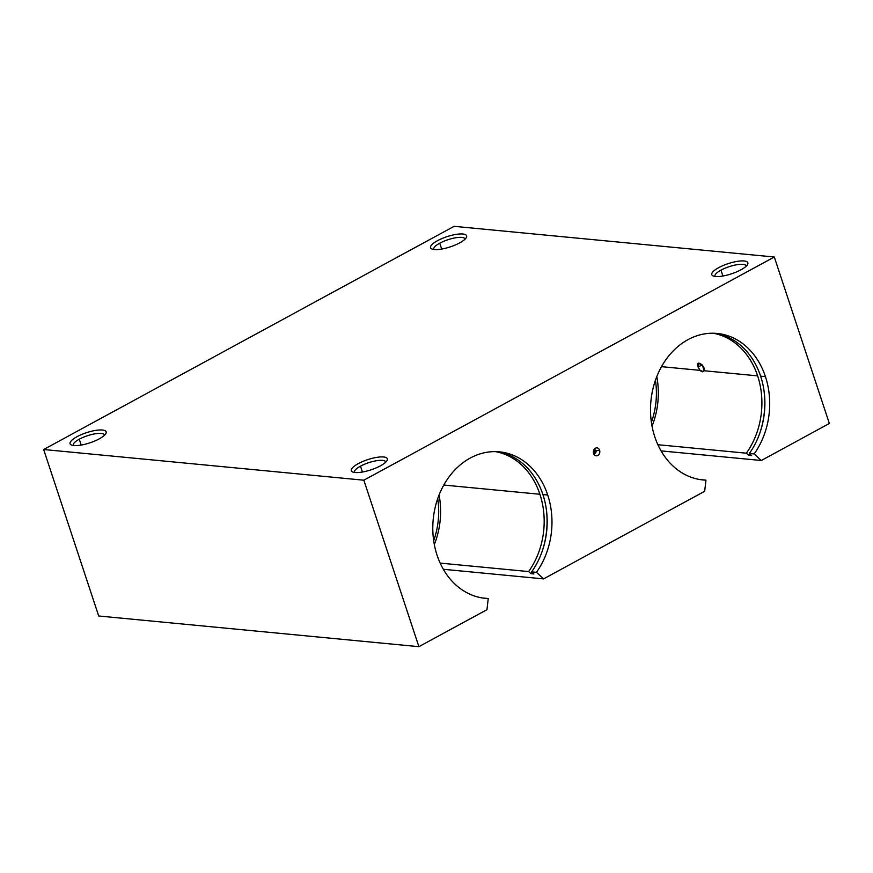 <?xml version="1.0" encoding="UTF-8"?>
<svg xmlns="http://www.w3.org/2000/svg" width="873" height="873" viewBox="0 0 873 873"><rect width="100%" height="100%" fill="white"/><g stroke="black" fill="none" stroke-linecap="round" stroke-linejoin="round"><path stroke-width="1.31" d="M483.446 598.07A73.583 59.451 -84.5 0 1 482.965 598.049A73.583 59.451 95.5 0 0 483.446 598.07L488.247 598.529L483.446 598.07M496.999 451.679A73.583 59.451 -84.5 0 1 542.908 494.555L547.709 495.013A73.583 59.451 95.5 0 0 499.411 451.843A73.583 59.451 95.5 0 0 433.204 519.424A73.583 59.451 95.5 0 0 485.366 598.343A73.583 59.451 95.5 0 0 488.247 598.529A73.583 59.451 -84.5 0 1 432.986 533.992A73.583 59.451 -84.5 0 1 478.742 454.32A73.583 59.451 -84.5 0 1 547.709 495.013A73.583 59.451 -84.5 0 1 536.426 572.328L543.573 578.886L704.675 491.281L705.962 480.139L701.161 479.681A73.583 59.451 -84.5 0 1 700.681 479.659A73.583 59.451 95.5 0 0 701.161 479.681L705.962 480.139A73.583 59.451 -84.5 0 1 650.701 415.613A73.583 59.451 -84.5 0 1 696.468 335.93A73.583 59.451 -84.5 0 1 765.425 376.623A73.583 59.451 95.5 0 0 717.126 333.453A73.583 59.451 95.5 0 0 650.92 401.034A73.583 59.451 95.5 0 0 703.081 479.954A73.583 59.451 95.5 0 0 705.962 480.139L704.675 491.281L543.573 578.886L536.426 572.328L531.624 571.87L533.905 573.954L530.904 573.67L528.634 571.575L440.167 563.096L528.634 571.575A73.583 59.451 95.5 0 0 539.907 494.26A73.583 59.451 95.5 0 0 495.493 451.636A73.583 59.451 -84.5 0 1 539.907 494.26L443.79 485.05L539.907 494.26A73.583 59.451 -84.5 0 1 528.634 571.575L530.904 573.67A77.14 62.332 95.5 0 0 531.952 572.164A77.14 62.332 -84.5 0 1 530.904 573.67L533.905 573.954L531.624 571.87A73.583 59.451 95.5 0 0 542.908 494.555A73.583 59.451 95.5 0 0 496.999 451.679M714.714 333.29A73.583 59.451 -84.5 0 1 760.623 376.165L765.425 376.623A73.583 59.451 -84.5 0 1 754.152 453.938L761.289 460.497L829.35 423.492L774.296 257.011L829.35 423.492L761.289 460.497L661.068 450.894L761.289 460.497L754.152 453.938L749.34 453.48L751.62 455.564L748.63 455.28L746.35 453.196A73.583 59.451 95.5 0 0 757.633 375.87A73.583 59.451 95.5 0 0 713.208 333.246A73.583 59.451 -84.5 0 1 757.633 375.87L704.064 370.741L757.633 375.87A73.583 59.451 -84.5 0 1 746.35 453.196L657.882 444.717L746.35 453.196L748.63 455.28A77.14 62.332 95.5 0 0 749.667 453.774A77.14 62.332 -84.5 0 1 748.63 455.28L751.62 455.564L749.34 453.48A73.583 59.451 95.5 0 0 760.623 376.165A73.583 59.451 95.5 0 0 714.714 333.29M661.505 366.66L700.102 370.359L698.062 367.064C694.81 358.967 705.842 365.165 704.064 370.741C703.267 372.247 701.947 372.116 700.102 370.359L661.505 366.66M454.102 226.325L774.296 257.011L363.845 480.205L418.898 646.675L486.959 609.67L488.247 598.529L486.959 609.67L418.898 646.675L98.704 615.989L43.65 449.508L363.845 480.205L774.296 257.011L454.102 226.325L43.65 449.508L454.102 226.325M656.791 376.569A73.583 59.451 -84.5 0 1 652.044 426.166A73.583 59.451 95.5 0 0 656.791 376.569M599.587 450.217A3.972 3.208 -84.5 0 1 596.139 455.793A3.972 3.208 -84.5 0 1 594.066 449.519A3.972 3.208 -84.5 0 1 599.587 450.217A3.972 3.208 95.5 0 0 594.295 449.18A3.972 3.208 95.5 0 0 593.836 454.015A3.972 3.208 95.5 0 0 598.027 455.324A3.972 3.208 95.5 0 0 599.587 450.217L595.91 450.872A1.899 1.539 -84.5 0 1 593.52 453.163A1.899 1.539 95.5 0 0 595.91 450.872L599.587 450.217M740.959 269.801A18.988 5.358 161.7 0 1 711.888 274.919A18.988 5.358 161.7 0 1 736.616 261.474A18.988 5.358 161.7 0 1 740.959 269.801A18.988 5.358 -18.3 0 0 747.55 264.519A18.988 5.358 -18.3 0 0 728.137 263.646A18.988 5.358 -18.3 0 0 713.077 275.923A18.988 5.358 -18.3 0 0 740.959 269.801M459.744 242.847A18.988 5.358 161.7 0 1 430.673 247.965A18.988 5.358 161.7 0 1 455.4 234.521A18.988 5.358 161.7 0 1 459.744 242.847A18.988 5.358 -18.3 0 0 466.335 237.565A18.988 5.358 -18.3 0 0 446.921 236.692A18.988 5.358 -18.3 0 0 431.873 248.969A18.988 5.358 -18.3 0 0 459.744 242.847M99.26 438.857A18.988 5.358 161.7 0 1 70.189 443.986A18.988 5.358 161.7 0 1 94.917 430.531A18.988 5.358 161.7 0 1 99.26 438.857A18.988 5.358 -18.3 0 0 105.851 433.586A18.988 5.358 -18.3 0 0 86.438 432.702A18.988 5.358 -18.3 0 0 71.39 444.99A18.988 5.358 -18.3 0 0 99.26 438.857M380.475 465.811A18.988 5.358 161.7 0 1 351.404 470.94A18.988 5.358 161.7 0 1 376.132 457.485A18.988 5.358 161.7 0 1 380.475 465.811A18.988 5.358 -18.3 0 0 387.066 460.54A18.988 5.358 -18.3 0 0 367.653 459.656A18.988 5.358 -18.3 0 0 352.594 471.944A18.988 5.358 -18.3 0 0 380.475 465.811M443.353 569.283L543.573 578.886L443.353 569.283M43.65 449.508L98.704 615.989L418.898 646.675L363.845 480.205L43.65 449.508M651.4 422.325A71.204 57.531 95.5 0 0 655.437 380.213A71.204 57.531 -84.5 0 1 651.4 422.325M759.706 433.477A77.14 62.332 95.5 0 0 763.886 389.838A77.14 62.332 -84.5 0 1 759.706 433.477M765.425 376.623L760.623 376.165A73.583 59.451 -84.5 0 1 749.34 453.48L754.152 453.938A73.583 59.451 95.5 0 0 765.425 376.623M433.685 540.714A71.204 57.531 95.5 0 0 437.722 498.603A71.204 57.531 -84.5 0 1 433.685 540.714M434.317 544.556A73.583 59.451 95.5 0 0 439.075 494.947A73.583 59.451 -84.5 0 1 434.317 544.556M541.991 551.867A77.14 62.332 95.5 0 0 546.171 508.228A77.14 62.332 -84.5 0 1 541.991 551.867M547.709 495.013L542.908 494.555A73.583 59.451 -84.5 0 1 531.624 571.87L536.426 572.328A73.583 59.451 95.5 0 0 547.709 495.013M433.881 249.492A16.423 4.627 161.7 0 1 439.752 243.196A16.423 4.627 161.7 0 1 455.946 237.729A16.423 4.627 161.7 0 1 465.025 239.191A16.423 4.627 -18.3 0 0 464.971 238.962A16.423 4.627 -18.3 0 0 455.586 237.783A16.423 4.627 -18.3 0 0 439.752 243.196A16.423 4.627 -18.3 0 0 433.794 249.274A16.423 4.627 -18.3 0 0 433.881 249.492M439.752 243.196L441.683 249.056L439.752 243.196M73.408 445.503A16.423 4.627 161.7 0 1 79.268 439.206A16.423 4.627 161.7 0 1 95.473 433.739A16.423 4.627 161.7 0 1 104.542 435.212A16.423 4.627 -18.3 0 0 104.487 434.972A16.423 4.627 -18.3 0 0 95.102 433.805A16.423 4.627 -18.3 0 0 79.268 439.206A16.423 4.627 -18.3 0 0 73.31 445.285A16.423 4.627 -18.3 0 0 73.408 445.503M79.268 439.206L81.211 445.066L79.268 439.206M715.096 276.435A16.423 4.627 161.7 0 1 720.967 270.15A16.423 4.627 161.7 0 1 737.161 264.683A16.423 4.627 161.7 0 1 746.24 266.145A16.423 4.627 -18.3 0 0 746.186 265.916A16.423 4.627 -18.3 0 0 736.801 264.737A16.423 4.627 -18.3 0 0 720.967 270.15A16.423 4.627 -18.3 0 0 714.998 276.228A16.423 4.627 -18.3 0 0 715.096 276.435M720.967 270.15L722.899 276.01L720.967 270.15M354.613 472.457A16.423 4.627 161.7 0 1 360.484 466.16A16.423 4.627 161.7 0 1 376.678 460.693A16.423 4.627 161.7 0 1 385.757 462.166A16.423 4.627 -18.3 0 0 385.702 461.926A16.423 4.627 -18.3 0 0 376.318 460.758A16.423 4.627 -18.3 0 0 360.484 466.16A16.423 4.627 -18.3 0 0 354.525 472.238A16.423 4.627 -18.3 0 0 354.613 472.457M360.484 466.16L362.415 472.02L360.484 466.16M593.826 449.966A1.899 1.539 -84.5 0 1 595.91 450.872A1.899 1.539 95.5 0 0 593.826 449.966M594.011 449.868A1.899 1.539 -84.5 0 1 593.684 453.294A1.899 1.539 95.5 0 0 594.633 450.741L593.454 451.145L594.633 450.741A1.899 1.539 95.5 0 0 594.011 449.868M698.062 367.064L700.102 370.359L703.343 371.625L704.064 370.741L702.503 365.318L698.324 363.19L698.062 367.064L702.121 364.87L698.062 367.064"/></g></svg>
